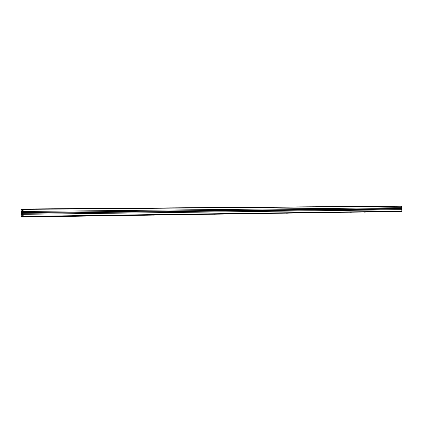<?xml version="1.0" encoding="UTF-8"?>
<svg xmlns="http://www.w3.org/2000/svg" width="423" height="423" viewBox="0 0 423 423"><rect width="100%" height="100%" fill="white"/><g stroke="black" fill="none" stroke-linecap="round" stroke-linejoin="round"><path stroke-width="0.63" d="M23.212 216.407L401.845 211.167L401.787 209.697L23.17 214.324L23.133 216.809L21.695 217.047L401.654 211.452L23.133 216.809M401.707 207.688L401.644 206.086L401.718 207.973L401.707 207.688L23.112 211.468L22.371 212.579L22.387 213.356L23.17 214.324M401.649 206.218L23.069 209.385L23.112 211.468M22.631 211.881L22.583 209.411L21.15 209.708L21.287 216.666L22.72 216.423L22.673 213.953M22.292 212.986L22.17 214.339C21.478 216.285 21.399 209.856 22.139 211.749L22.292 212.986M21.15 209.708L22.979 209.015L401.644 206.086M401.787 209.697L401.427 208.999L22.514 213.335M401.776 209.433L401.845 211.167M22.498 212.552L401.406 208.449L401.718 207.973M401.406 208.449L401.126 208.999M174.472 214.831L176.698 214.71L174.472 214.831M34.712 216.83L36.917 216.703L34.712 216.83M194.834 214.54L197.065 214.419L194.834 214.54M269.472 213.472L271.709 213.356L269.472 213.472M364.383 212.119L366.619 212.002L364.383 212.119M349.789 212.325L352.026 212.214L349.789 212.325M334.73 212.542L336.972 212.425L334.73 212.542M233.448 213.99L235.68 213.869L233.448 213.99M108.648 215.772L110.863 215.651L108.648 215.772M319.196 212.764L321.438 212.647L319.196 212.764M60.346 216.46L62.562 216.338L60.346 216.46M392.28 211.717L394.516 211.606L392.28 211.717M286.593 213.229L288.835 213.113L286.593 213.229M303.159 212.991L305.401 212.875L303.159 212.991M214.482 214.26L216.713 214.138L214.482 214.26M84.975 216.111L87.186 215.989L84.975 216.111M153.348 215.133L155.569 215.011L153.348 215.133M131.421 215.444L133.642 215.323L131.421 215.444M378.543 211.912L380.779 211.801L378.543 211.912M251.764 213.726L254.001 213.61L251.764 213.726M22.165 214.35L22.139 211.749M21.695 217.047L21.287 216.666M22.979 209.015L23.069 209.385M22.371 212.579L401.104 208.47"/></g></svg>
